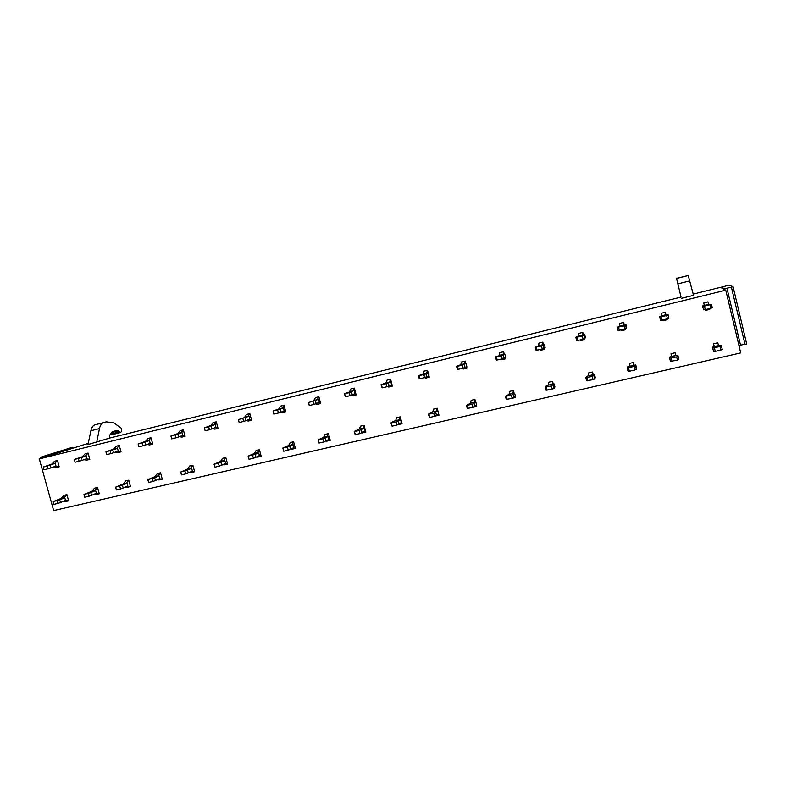 <?xml version="1.0" encoding="UTF-8"?>
<svg xmlns="http://www.w3.org/2000/svg" width="786" height="786" viewBox="0 0 786 786"><rect width="100%" height="100%" fill="white"/><g stroke="black" fill="none" stroke-linecap="round" stroke-linejoin="round"><path stroke-width="1.18" d="M39.3 458.867L53.654 510.595L740.717 352.914L725.763 290.181L39.3 458.867L88.238 443.333M725.763 290.181L720.566 287.312L693.203 294.062M681.049 297.069L676.599 278.45L688.241 275.513L676.52 278.313L681.049 297.069L109.794 438.018M676.52 278.313L688.231 275.513L693.527 295.33L681.609 298.267M118.254 430.905L116.927 430.345L112.221 431.868L109.529 435.395L109.804 438.028L87.993 444.542L90.881 430.728L99.468 428.586C100.176 425.334 101.532 423.359 103.516 422.662L106.513 421.856L113.852 422.878L121.172 428.154L121.673 431.298L120.553 432.536L118.254 430.905L111.72 432.526M103.585 422.632L106.061 421.885M95.067 424.774L94.998 424.804C92.984 425.511 91.608 427.486 90.881 430.728M96.658 442.41L99.468 428.586M120.445 432.555L112.202 434.599L110.698 433.862M733.092 286.792L724.417 288.747L721.46 287.145L729.241 285.063L733.092 286.792L746.7 343.993L738.928 345.398M721.46 287.145L721.636 287.902M724.417 288.747L724.613 289.543M726.942 288.128L740.5 345.034M731.402 287.204L745.01 344.376M48.526 455.831L48.349 455.173L72.351 447.303L40.656 457.216L40.96 458.317M72.351 447.303L72.528 447.932M48.349 455.173L46.59 455.605L46.816 456.391M42.11 457.943L41.825 456.921L46.59 455.605M41.825 456.921L40.656 457.216M675.803 355.488L675.145 352.737L670.998 353.71L671.578 356.461L669.515 357.139L670.379 361.383L677.424 360.126L676.648 356.893L669.593 358.161M717.726 342.804L713.501 343.796L714.346 346.508L718.601 345.516L717.726 342.804L713.501 343.796L714.169 346.577M634.106 365.215L633.437 362.474L629.38 363.417L629.694 366.197L635.776 364.979L635.53 366.08L627.267 367.995L627.592 366.885L633.771 365.254L633.437 362.474L629.38 363.417M593.263 374.735L592.585 371.994L588.606 372.928L588.675 375.737L586.543 376.425L585.816 377.624L586.592 380.768L593.066 379.638L592.29 376.474L585.816 377.624M553.246 384.069L552.568 381.338L548.667 382.242L548.49 385.081L546.329 385.779L545.219 387.056L545.995 390.161L552.204 389.09L551.428 385.965L545.219 387.056M553.963 388.274L552.686 388.874L554.346 388.49L554.209 387.96M514.034 393.226L513.346 390.485L509.525 391.379L509.112 394.238L505.457 396.291L506.223 399.367L512.167 398.355L511.391 395.26L505.457 396.291M514.398 397.176L515.125 397.569L512.678 398.129L515.125 397.569L514.899 396.684M475.599 402.196L474.911 399.455L471.168 400.329L470.529 403.218L466.491 405.34L467.257 408.386L472.956 407.423L472.18 404.368L466.491 405.34M475.658 405.979L476.68 406.46L473.496 407.197L476.68 406.46L476.404 405.37M437.714 414.644L439.001 415.185L435.326 416.03L439.001 415.185L437.222 408.239L433.558 409.103L432.703 412.011L428.301 414.212L429.598 417.454L434.52 416.315L433.754 413.289L428.301 414.212M400.526 423.173L402.049 423.733L398.443 424.558L402.049 423.733L400.28 416.865L396.684 417.7L395.623 420.638L399.229 419.793L400.28 416.865L396.684 417.7M364.056 431.553L365.804 432.113L362.277 432.929L365.804 432.113L364.046 425.314L360.519 426.14L359.261 429.097L354.181 431.426L355.203 434.668L359.929 433.567L359.163 430.6L354.181 431.426M328.302 439.787L330.267 440.337L326.799 441.133L330.267 440.337L328.499 433.607L325.04 434.412L323.596 437.389L318.192 439.787L319.087 443.019L323.724 441.948L322.958 439.01L318.192 439.787M293.227 447.873L295.389 448.403L291.999 449.189L295.389 448.403L293.64 441.742L290.24 442.538L288.609 445.524L282.901 447.981L289.798 446.379L290.565 449.278L288.226 450.152L287.46 447.254M258.82 455.811L261.178 456.322L257.837 457.088L261.178 456.322L259.419 449.72L256.089 450.496L254.281 453.512L248.288 456.018L255.047 454.446L255.814 457.314L253.397 458.209L252.63 455.34M225.051 463.602L227.586 464.094L224.315 464.85L227.586 464.094L225.847 457.56L222.576 458.317L220.601 461.343L214.087 464.28L220.954 462.365L221.711 465.204L219.235 466.118L218.469 463.268M191.912 471.256L194.623 471.718L191.42 472.455L194.623 471.718L192.884 465.243L189.672 465.99L187.54 469.036L180.642 472.052L187.5 470.136L188.257 472.956L185.702 473.87L184.946 471.05M159.381 478.772L162.27 479.205L159.116 479.932L162.27 479.205L160.531 472.789L157.377 473.526L155.078 476.581L147.827 479.666L154.665 477.76L155.422 480.551L152.808 481.484L152.042 478.694M127.45 486.161L130.486 486.554L127.391 487.271L130.486 486.554L128.757 480.207L125.662 480.924L123.215 483.989L115.611 487.153L122.429 485.247L123.186 488.008L120.513 488.951L119.757 486.19M96.088 493.411L99.282 493.775L96.236 494.473L99.282 493.775L97.552 487.487L94.507 488.194L91.923 491.27L83.984 494.492L90.783 492.596L91.54 495.337L88.808 496.29L88.052 493.549M65.287 500.535L68.628 500.869L65.641 501.556L68.628 500.869L66.898 494.64L63.912 495.327L61.19 498.412L52.927 501.704L59.716 499.817L60.463 502.529L57.673 503.492L56.916 500.77M702.861 306.511L711.487 304.418L708.746 304.339L707.931 301.873L703.696 302.905L704.492 305.371L702.448 305.99L703.647 309.782L702.448 305.99M705.425 309.596L705.494 310.411L709.729 309.379L705.494 310.411L705.307 309.615L710.966 308.24L710.18 304.948M704.305 305.44L703.696 302.905L707.931 301.873M665.958 314.754L665.349 312.258L661.213 313.27L661.724 315.775L665.889 314.764L665.349 312.258L661.213 313.27M666.931 318.949L667.147 319.686L663.011 320.688L667.147 319.686L666.97 318.939M624.271 324.913L623.662 322.427L619.604 323.419L619.859 325.964L617.315 327.31L618.101 330.503L624.821 329.098L624.035 325.885L617.315 327.31M625.057 329.01L625.45 329.776L621.392 330.759L625.45 329.776L625.243 328.931M583.428 334.865L582.819 332.39L578.85 333.362L578.85 335.936L582.839 334.964M584.008 338.864L584.617 339.66L580.638 340.623L584.617 339.66L584.381 338.717M543.431 344.612L542.812 342.146L538.921 343.099L538.685 345.712L535.295 347.245L536.081 350.369L542.252 349.102L541.466 345.958L535.295 347.245M543.794 348.532L544.6 349.338L540.709 350.281L544.6 349.338L544.315 348.198M504.229 354.172L503.61 351.715L499.798 352.639L499.326 355.282L504.818 354.064L501.458 355.685L495.553 356.913L503.158 354.358L503.61 351.715L499.798 352.639M504.337 357.954L505.398 358.829L501.586 359.752L505.398 358.829L505.064 357.473M465.813 363.535L465.194 361.088L461.451 361.992L460.753 364.665L456.607 366.374L457.383 369.44L463.033 368.28L462.256 365.205L456.607 366.374M465.646 367.209L466.972 368.123L463.239 369.027L466.972 368.123L466.599 366.659M427.741 376.317L429.313 377.241L425.639 378.125L429.313 377.241L427.525 370.275L423.86 371.169L422.956 373.861L428.085 372.721L423.851 374.539L418.437 375.659L426.631 372.977L427.525 370.275L423.86 371.169M390.583 385.258L392.381 386.172L388.785 387.046L392.381 386.172L390.603 379.274L387.007 380.159L385.887 382.88L381.033 384.747L382.153 387.871L386.977 386.702L386.201 383.696L381.033 384.747M354.152 394.041L356.156 394.936L352.629 395.79L356.156 394.936L354.388 388.117L350.861 388.972L349.544 391.723L353.091 390.858L354.388 388.117L350.861 388.972M318.428 402.668L320.639 403.532L317.18 404.368L320.639 403.532L318.87 396.773L315.412 397.618L313.909 400.388L318.556 399.367L308.485 402.579L317.377 399.553L318.87 396.773L315.412 397.618M283.382 411.137L285.79 411.962L282.39 412.788L285.79 411.962L284.021 405.281L280.631 406.107L278.942 408.897L273.125 410.98L280.012 409.3L280.789 412.218L278.411 412.994L277.645 410.076M249.005 419.449L251.599 420.235L248.268 421.041L251.599 420.235L249.84 413.613L246.509 414.428L244.643 417.238L248.995 416.285L238.384 419.616L247.983 416.433L249.84 413.613L246.509 414.428M215.266 427.604L218.036 428.36L214.765 429.146L218.036 428.36L216.288 421.797L213.016 422.603L210.982 425.432L204.331 427.898L211.228 426.032L211.984 428.881L209.469 429.687L208.703 426.827M182.165 435.611L185.093 436.328L181.89 437.104L185.093 436.328L183.344 429.834L180.141 430.62L177.95 433.469L170.916 436.014L177.793 434.157L178.56 436.977L175.976 437.802L175.209 434.972M149.664 443.481L152.759 444.159L149.615 444.915L152.759 444.159L151.02 437.723L147.866 438.49L145.518 441.359L138.12 443.982L144.988 442.125L145.744 444.925L143.101 445.76L142.335 442.96M117.762 451.193L121.015 451.842L117.92 452.589L121.015 451.842L119.276 445.466L116.181 446.222L113.675 449.101L105.933 451.803L112.781 449.956L113.538 452.726L110.836 453.581L110.069 450.8M86.431 458.778L89.83 459.378L86.794 460.115L89.83 459.378L88.091 453.07L85.055 453.807L82.412 456.705L74.336 459.486L81.164 457.639L81.921 460.39L79.16 461.254L78.394 458.503M55.659 466.236L59.205 466.796L56.219 467.513L59.205 466.796L57.476 460.537L54.489 461.264L51.709 464.172L43.309 467.031L50.117 465.194L50.874 467.906L48.054 468.78L47.298 466.059M712.322 347.186L713.619 351.371L712.322 347.186L720.85 345.201L721.46 346.115L712.843 348.119M721.46 346.115L722.246 349.377L720.978 350.055L720.192 346.783M714.494 348.1L715.28 351.371L720.978 350.055M715.28 351.371L713.619 351.371M670.998 353.71L675.145 352.737L675.744 355.488L671.578 356.461L677.866 355.193L678.033 356.205L676.648 356.893M677.866 355.193L678.819 359.428L677.424 360.126M678.033 356.205L678.819 359.428M627.267 367.995L628.043 371.179L629.36 371.247L634.803 369.98L634.027 366.787M635.776 364.979L636.552 368.133L636.306 369.263L634.803 369.98M635.53 366.08L636.306 369.263M592.664 374.814L588.675 375.737L594.56 374.568L592.29 376.474M594.56 374.568L595.326 377.683L594.688 378.891L593.066 379.638M593.911 375.747L594.688 378.891M588.606 372.928L592.585 371.994L592.673 374.814M548.667 382.242L552.568 381.338L552.411 384.177L548.49 385.081L554.179 383.951L551.428 385.965M554.179 383.951L554.955 387.036L552.204 389.09M553.148 385.209L553.924 388.333M509.525 391.379L513.346 390.485L512.953 393.354L509.112 394.238L514.624 393.147L511.391 395.26M514.624 393.147L515.39 396.203L512.167 398.355M513.219 394.484L513.995 397.569M471.168 400.329L474.911 399.455L474.292 402.344L470.529 403.218L475.854 402.167L472.18 404.368M475.854 402.167L476.621 405.183L472.956 407.423M474.096 403.572L474.872 406.627M433.558 409.103L437.222 408.239L436.397 411.157L432.703 412.011L437.861 410.999L433.754 413.289M437.861 410.999L438.627 413.996L434.52 416.315M435.758 412.473L436.535 415.499M396.085 422.033L400.614 419.665L399.239 419.803L393.364 421.345L390.878 422.897L392.126 426.169L396.861 425.03L396.085 422.033L390.878 422.897M400.614 419.665L401.371 422.622L396.861 425.03M398.188 421.208L398.954 424.194M360.519 426.14L364.046 425.314L362.808 428.272L359.261 429.097L364.085 428.154L359.163 430.6M364.085 428.154L364.851 431.082L359.929 433.567M361.344 429.755L362.11 432.713M361.698 432.88L362.277 432.929M325.04 434.412L328.499 433.607L327.074 436.584L323.596 437.389L328.263 436.485L322.958 439.01M328.263 436.485L329.029 439.384L323.724 441.948M325.227 438.146L325.994 441.074M326.003 441.064L326.799 441.133M290.24 442.538L293.64 441.742L292.019 444.729L288.609 445.524L293.129 444.65L289.798 446.379M293.129 444.65L293.885 447.529L290.565 449.278M282.901 448.305L283.756 451.252L288.226 450.152M290.918 449.091L291.999 449.189M256.089 450.496L259.419 449.72L257.631 452.726L254.281 453.512L258.653 452.667L255.047 454.446M258.653 452.667L259.409 455.516L255.814 457.314M248.17 456.391L249.015 459.289L253.397 458.209M256.501 456.971L257.837 457.088M222.576 458.317L225.847 457.56L223.882 460.576L220.601 461.343L224.835 460.537L220.954 462.365M224.835 460.537L225.582 463.347L221.711 465.204M214.097 464.32L214.922 467.179L219.235 466.118M222.743 464.713L224.315 464.85M189.672 465.99L192.884 465.243L190.762 468.279L187.54 469.036L191.627 468.25L187.5 470.136M191.627 468.25L192.383 471.04L188.257 472.956M181.468 474.921L180.701 472.101L181.468 474.921L185.702 473.87M189.623 472.317L191.42 472.455M155.078 476.591L159.047 475.835L154.665 477.76M159.047 475.835L159.794 478.595L155.422 480.551M148.583 482.457L152.808 481.484M157.112 479.794L159.116 479.932M157.377 473.526L160.531 472.789L158.251 475.844L155.078 476.581M125.662 480.924L128.757 480.207L126.32 483.272L123.215 483.989L127.047 483.272L122.429 485.247M127.047 483.272L127.794 486.003L123.186 488.008M116.367 489.914L120.513 488.951M125.2 487.133L127.391 487.271M91.923 491.279L95.627 490.572L90.783 492.596M95.627 490.572L96.373 493.284L91.54 495.337M84.731 497.233L88.808 496.29M93.868 494.345L96.236 494.473M94.507 488.194L97.552 487.487L94.978 490.562L91.923 491.27M63.912 495.327L66.898 494.64L64.187 497.725L61.19 498.412L64.776 497.754L59.716 499.817M64.776 497.754L65.513 500.436L60.463 502.529M53.654 504.435L57.673 503.492M63.086 501.439L65.641 501.556M704.502 305.381L708.746 304.339L704.492 305.371M711.487 304.418L712.273 307.69L710.966 308.24M704.492 306.334L705.268 309.615L703.647 309.782M709.679 308.643L709.729 309.379M666.646 315.53L668.071 314.97L668.002 314.371L659.65 316.404L660.417 320.256L661.861 320.128L667.432 318.782L666.646 315.53L659.631 317.023M668.002 314.371L668.857 318.212L667.432 318.782M668.071 314.97L668.857 318.212M662.785 319.981L663.011 320.688M618.582 327.212L619.368 330.425L618.592 327.212M619.604 323.419L623.662 322.427L623.937 324.972L619.859 325.964L625.921 324.608L624.035 325.885M625.921 324.608L626.697 327.772L624.821 329.098M625.577 325.306L626.354 328.499M621.038 330.12L621.392 330.759M582.318 336.025L584.715 334.63L582.848 334.974L576.708 336.575L575.883 337.381L576.659 340.544L577.798 340.495L583.104 339.208L582.318 336.025L575.883 337.381M584.715 334.63L585.491 337.764L583.104 339.208M583.969 335.416L584.745 338.579M580.137 340.033L580.638 340.623M578.85 333.362L582.819 332.39L582.848 334.964M538.921 343.099L542.812 342.146L542.595 344.759L538.685 345.712L544.354 344.445L541.466 345.958M544.354 344.445L545.13 347.55L542.252 349.102M543.224 345.319L544 348.453M540.07 349.731L540.709 350.281M495.553 356.913L496.33 359.998L497.184 360.027L502.234 358.789L501.458 355.685M504.818 354.064L505.585 357.129L502.234 358.789M503.305 355.026L504.091 358.121M500.81 359.222L501.586 359.752M461.451 361.992L465.194 361.088L464.516 363.751L460.753 364.665L466.069 363.486L462.256 365.205M466.069 363.486L466.835 366.522L463.033 368.28M464.212 364.527L464.988 367.593M462.306 368.516L463.239 369.027M418.437 375.659L419.213 378.685L419.793 378.773L424.627 377.585L423.851 374.539M428.085 372.721L428.861 375.728L424.627 377.585M425.894 373.841L426.66 376.877M424.538 377.614L425.639 378.125M387.007 380.159L390.603 379.274L389.502 381.996L385.887 382.88L390.858 381.78L386.201 383.696M390.858 381.78L391.625 384.757L386.977 386.702M388.333 382.969L389.109 385.975M387.488 386.525L388.785 387.046M349.298 392.656L353.091 390.868L344.356 393.668L345.437 396.792L350.075 395.633L349.298 392.656L344.356 393.668M354.358 390.662L355.125 393.599L350.075 395.633M351.519 391.919L352.285 394.896M351.155 395.279L352.629 395.79M308.397 402.403L309.34 405.537L313.899 404.397L313.123 401.45M318.556 399.367L319.322 402.285L313.899 404.397M315.422 400.703L316.188 403.64M315.51 403.866L317.18 404.368M280.631 406.107L284.021 405.281L282.351 408.072L278.942 408.897L283.441 407.914L280.012 409.3M283.441 407.914L284.208 410.793L280.789 412.218M273.096 411.176L273.872 414.094L278.411 412.994M280.553 412.286L282.39 412.788M248.995 416.285L249.751 419.144L246.057 420.628L243.611 421.424L242.845 418.535M238.384 419.626L239.15 422.504L243.611 421.424M245.291 417.749L246.057 420.628M246.234 420.559L248.268 421.041M213.016 422.603L216.288 421.797L214.264 424.627L210.982 425.432L215.197 424.509L211.228 426.032M215.197 424.509L215.954 427.338L211.984 428.881M204.34 427.918L205.156 430.777L209.469 429.687M212.534 428.665L214.765 429.146M180.141 430.62L183.344 429.834L181.173 432.683L177.95 433.469L182.018 432.585L177.793 434.157M182.018 432.585L182.774 435.385L178.56 436.977M170.926 436.043L171.731 438.873L175.976 437.802M179.463 436.633L181.89 437.104M147.866 438.49L151.02 437.723L148.682 440.582L145.518 441.359L149.458 440.504L144.988 442.125M149.458 440.504L150.214 443.275L145.744 444.925M138.886 446.782L143.101 445.76M147.011 444.463L149.615 444.915M116.181 446.222L119.276 445.466L116.78 448.344L113.675 449.101L117.487 448.275L112.781 449.956M117.487 448.275L118.244 451.026L113.538 452.726M105.953 451.842L106.719 454.622L110.836 453.581M115.139 452.147L117.92 452.589M85.055 453.807L88.091 453.07L85.468 455.968L82.412 456.705L86.096 455.909L81.164 457.639M86.096 455.909L86.853 458.631L81.921 460.39M75.083 462.237L79.16 461.254M83.856 459.702L86.794 460.115M54.696 463.445L50.117 465.194M55.275 463.416L56.022 466.108L50.874 467.906M44.036 469.763L48.054 468.78M53.124 467.12L56.219 467.513M54.489 461.264L57.476 460.537L54.706 463.445M678.004 283.825L689.774 280.877M119.236 431.976L110.865 434.049M671.077 358.19L671.853 361.413M628.564 368.054L629.35 371.247L628.584 368.054M586.946 377.722L587.732 380.876M546.191 387.184L546.968 390.298M506.272 396.449L507.049 399.534M467.159 405.527L467.925 408.582M428.822 414.428L429.598 417.454M391.261 423.153L392.027 426.14M354.427 431.701L355.203 434.668M318.32 440.081L319.087 443.019M661.075 316.886L661.861 320.128M576.973 337.322L577.759 340.495M536.239 347.225L537.015 350.36M496.33 356.923L497.106 360.027M457.236 366.423L458.012 369.499M418.928 375.737L419.704 378.773M381.377 384.865L382.153 387.871M344.573 393.806L345.349 396.783M308.485 402.579L309.262 405.527M94.998 424.804L103.516 422.662M587.761 380.876L586.985 377.722M547.027 390.308L546.25 387.184M507.117 399.543L506.341 396.458M468.014 408.602L467.238 405.537M429.687 417.474L428.92 414.448M392.126 426.169L391.349 423.173M355.292 434.687L354.525 431.73M319.175 443.049L318.409 440.111M283.756 451.252L282.989 448.344M249.015 459.289L248.248 456.411M214.922 467.179L214.156 464.33M148.633 482.525L147.866 479.725M116.397 489.983L115.64 487.212M84.75 497.302L83.994 494.561M53.674 504.494L52.917 501.782M577.798 340.495L577.012 337.322M537.074 350.36L536.288 347.225M497.184 360.027L496.398 356.923M458.091 369.499L457.314 366.423M419.793 378.773L419.017 375.737M382.242 387.871L381.465 384.865M345.437 396.792L344.661 393.815M309.34 405.537L308.574 402.589M273.95 414.114L273.174 411.196M239.219 422.524L238.453 419.636M205.156 430.777L204.389 427.918M171.731 438.873L170.965 436.043M138.916 446.821L138.159 444.021M75.092 462.286L74.336 459.535M44.045 469.802L43.289 467.08"/></g></svg>

